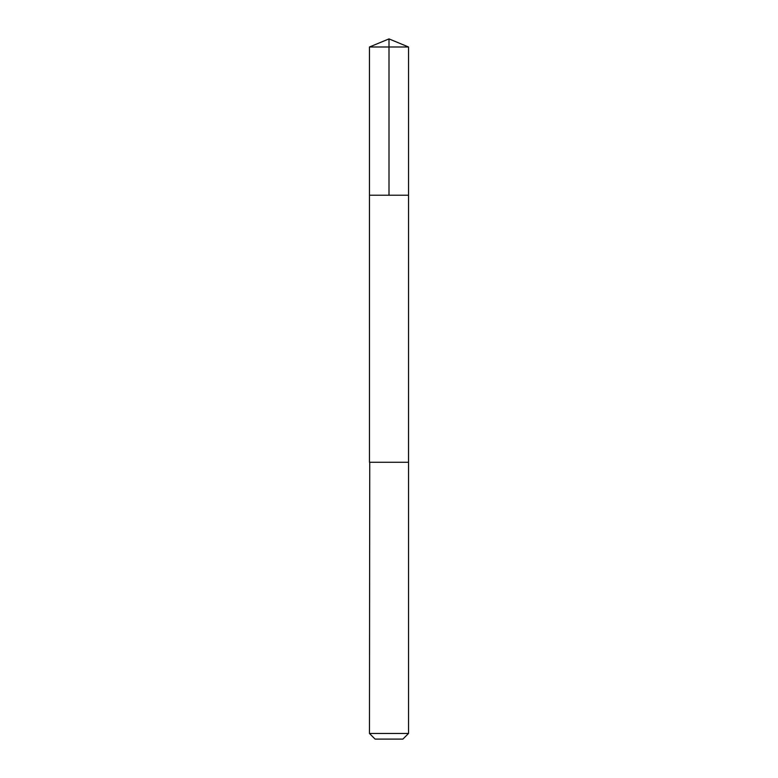 <?xml version="1.0" encoding="UTF-8"?>
<svg xmlns="http://www.w3.org/2000/svg" width="778" height="778" viewBox="0 0 778 778"><rect width="100%" height="100%" fill="white"/><g stroke="black" fill="none" stroke-linecap="round" stroke-linejoin="round"><path stroke-width="1.17" d="M369.462 195.22L408.538 195.22L408.538 46.991L369.462 46.991L369.462 195.22L408.538 195.22L408.528 462.278L369.472 462.278L369.462 195.22M369.745 462.278L369.462 733.46L408.538 733.46L408.538 462.278L369.745 462.278M408.538 733.46L402.897 739.1L375.103 739.1L369.462 733.46M389 195.22L389 38.9L369.462 46.991M389 38.9L408.538 46.991"/></g></svg>
